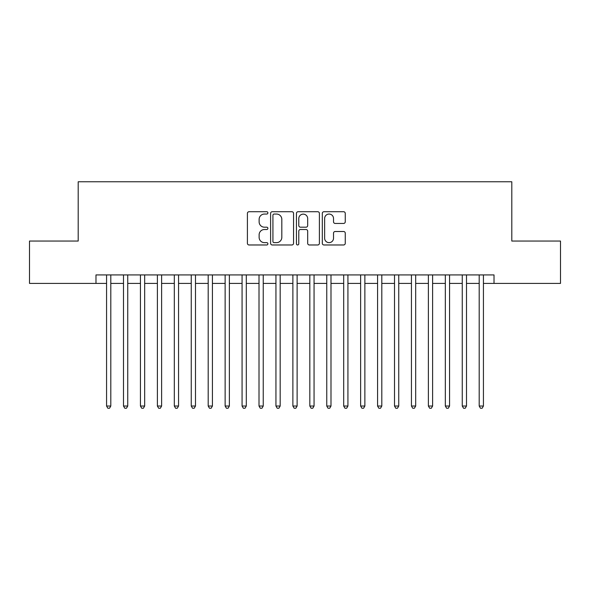 <?xml version="1.0" encoding="UTF-8"?>
<svg xmlns="http://www.w3.org/2000/svg" width="590" height="590" viewBox="0 0 590 590"><rect width="100%" height="100%" fill="white"/><g stroke="black" fill="none" stroke-linecap="round" stroke-linejoin="round"><path stroke-width="0.89" d="M267.897 212.887A1.165 1.165 0 0 0 266.739 211.721L249.069 211.721A1.659 1.659 0 0 0 247.409 213.388L247.409 243.316A1.659 1.659 0 0 0 249.069 244.975L266.739 244.975A1.165 1.165 0 0 0 267.897 243.81A1.165 1.165 0 0 0 266.739 242.645L264.453 242.645A5.317 5.317 0 0 1 259.128 237.328L259.128 234.835A5.317 5.317 0 0 1 264.453 229.51L266.739 229.51A1.165 1.165 0 0 0 267.897 228.352A1.165 1.165 0 0 0 266.739 227.187L264.453 227.187A5.317 5.317 0 0 1 259.128 221.862L259.128 219.369A5.317 5.317 0 0 1 264.453 214.052L266.739 214.052A1.165 1.165 0 0 0 267.897 212.887M343.587 223.448A1.659 1.659 0 0 0 345.253 221.781L345.253 213.388A1.659 1.659 0 0 0 343.587 211.721L323.969 211.721A1.659 1.659 0 0 0 322.31 213.388L322.31 243.316A1.659 1.659 0 0 0 323.969 244.975L343.587 244.975A1.659 1.659 0 0 0 345.253 243.316L345.253 233.168A1.659 1.659 0 0 0 343.587 231.509L335.194 231.509A1.659 1.659 0 0 0 333.527 233.168L333.527 238.198A4.447 4.447 0 0 1 329.08 242.645A4.447 4.447 0 0 1 324.633 238.198L324.633 218.499A4.447 4.447 0 0 1 329.08 214.052A4.447 4.447 0 0 1 333.527 218.499L333.527 221.781A1.659 1.659 0 0 0 335.194 223.448L343.587 223.448M95.978 283.399L29.5 283.399L29.5 241.052L78.197 241.052L78.197 181.772L511.803 181.772L511.803 241.052L560.5 241.052L560.5 283.399L494.022 283.399L494.022 274.925L95.978 274.925L95.978 283.399L106.569 283.399M293.547 213.388A1.659 1.659 0 0 0 291.88 211.721L272.263 211.721A1.659 1.659 0 0 0 270.604 213.388L270.604 243.316A1.659 1.659 0 0 0 272.263 244.975L291.88 244.975A1.659 1.659 0 0 0 293.547 243.316L293.547 213.388M298.12 211.721L317.737 211.721A1.659 1.659 0 0 1 319.397 213.388L319.397 243.316A1.659 1.659 0 0 1 317.737 244.975L309.337 244.975A1.659 1.659 0 0 1 307.678 243.316L307.678 231.177A1.659 1.659 0 0 0 306.011 229.51L300.443 229.51A1.659 1.659 0 0 0 298.783 231.177L298.783 243.81A1.165 1.165 0 0 1 297.618 244.975A1.165 1.165 0 0 1 296.453 243.81L296.453 213.388A1.659 1.659 0 0 1 298.12 211.721M110.802 283.399L123.502 283.399M127.742 283.399L140.442 283.399M144.675 283.399L157.383 283.399M161.616 283.399L174.316 283.399M178.556 283.399L191.256 283.399M195.489 283.399L208.196 283.399M212.43 283.399L225.129 283.399M229.363 283.399L242.07 283.399M246.303 283.399L259.01 283.399M263.243 283.399L275.943 283.399M280.176 283.399L292.883 283.399M297.117 283.399L309.824 283.399M314.057 283.399L326.757 283.399M330.99 283.399L343.697 283.399M347.93 283.399L360.638 283.399M364.871 283.399L377.57 283.399M381.804 283.399L394.511 283.399M398.744 283.399L411.444 283.399M415.685 283.399L428.384 283.399M432.618 283.399L445.325 283.399M449.558 283.399L462.258 283.399M466.498 283.399L479.198 283.399M483.431 283.399L494.022 283.399M274.092 214.052A1.165 1.165 0 0 0 272.927 215.217L272.927 241.487A1.165 1.165 0 0 0 274.092 242.645L276.504 242.645A5.317 5.317 0 0 0 281.821 237.328L281.821 219.369A5.317 5.317 0 0 0 276.504 214.052L274.092 214.052M307.678 218.58A4.447 4.447 0 0 0 303.231 214.133A4.447 4.447 0 0 0 298.783 218.58L298.783 225.52A1.659 1.659 0 0 0 300.443 227.187L306.011 227.187A1.659 1.659 0 0 0 307.678 225.52L307.678 218.58M110.802 274.925L110.802 406.031L106.569 406.031L106.569 274.925M110.802 406.031L109.534 408.228L107.837 408.228L106.569 406.031M127.742 274.925L127.742 406.031L123.502 406.031L123.502 274.925M127.742 406.031L126.466 408.228L124.778 408.228L123.502 406.031M144.675 274.925L144.675 406.031L140.442 406.031L140.442 274.925M144.675 406.031L143.407 408.228L141.711 408.228L140.442 406.031M161.616 274.925L161.616 406.031L157.383 406.031L157.383 274.925M161.616 406.031L160.347 408.228L158.651 408.228L157.383 406.031M178.556 274.925L178.556 406.031L174.316 406.031L174.316 274.925M178.556 406.031L177.28 408.228L175.591 408.228L174.316 406.031M195.489 274.925L195.489 406.031L191.256 406.031L191.256 274.925M195.489 406.031L194.221 408.228L192.524 408.228L191.256 406.031M212.43 274.925L212.43 406.031L208.196 406.031L208.196 274.925M212.43 406.031L211.161 408.228L209.465 408.228L208.196 406.031M229.363 274.925L229.363 406.031L225.129 406.031L225.129 274.925M229.363 406.031L228.094 408.228L226.405 408.228L225.129 406.031M246.303 274.925L246.303 406.031L242.07 406.031L242.07 274.925M246.303 406.031L245.034 408.228L243.338 408.228L242.07 406.031M263.243 274.925L263.243 406.031L259.01 406.031L259.01 274.925M263.243 406.031L261.975 408.228L260.279 408.228L259.01 406.031M280.176 274.925L280.176 406.031L275.943 406.031L275.943 274.925M280.176 406.031L278.908 408.228L277.219 408.228L275.943 406.031M297.117 274.925L297.117 406.031L292.883 406.031L292.883 274.925M297.117 406.031L295.848 408.228L294.152 408.228L292.883 406.031M314.057 274.925L314.057 406.031L309.824 406.031L309.824 274.925M314.057 406.031L312.781 408.228L311.092 408.228L309.824 406.031M330.99 274.925L330.99 406.031L326.757 406.031L326.757 274.925M330.99 406.031L329.721 408.228L328.025 408.228L326.757 406.031M347.93 274.925L347.93 406.031L343.697 406.031L343.697 274.925M347.93 406.031L346.662 408.228L344.966 408.228L343.697 406.031M364.871 274.925L364.871 406.031L360.638 406.031L360.638 274.925M364.871 406.031L363.595 408.228L361.906 408.228L360.638 406.031M381.804 274.925L381.804 406.031L377.57 406.031L377.57 274.925M381.804 406.031L380.535 408.228L378.839 408.228L377.57 406.031M398.744 274.925L398.744 406.031L394.511 406.031L394.511 274.925M398.744 406.031L397.476 408.228L395.779 408.228L394.511 406.031M415.685 274.925L415.685 406.031L411.444 406.031L411.444 274.925M415.685 406.031L414.409 408.228L412.72 408.228L411.444 406.031M432.618 274.925L432.618 406.031L428.384 406.031L428.384 274.925M432.618 406.031L431.349 408.228L429.653 408.228L428.384 406.031M449.558 274.925L449.558 406.031L445.325 406.031L445.325 274.925M449.558 406.031L448.289 408.228L446.593 408.228L445.325 406.031M466.498 274.925L466.498 406.031L462.258 406.031L462.258 274.925M466.498 406.031L465.222 408.228L463.534 408.228L462.258 406.031M483.431 274.925L483.431 406.031L479.198 406.031L479.198 274.925M483.431 406.031L482.163 408.228L480.467 408.228L479.198 406.031"/></g></svg>
